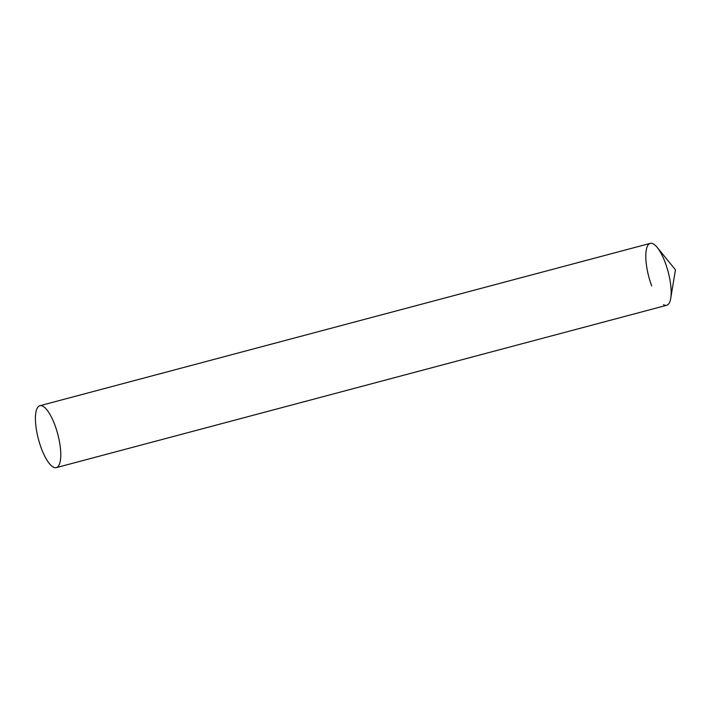 <?xml version="1.0" encoding="UTF-8"?>
<svg xmlns="http://www.w3.org/2000/svg" width="711" height="711" viewBox="0 0 711 711"><rect width="100%" height="100%" fill="white"/><g stroke="black" fill="none" stroke-linecap="round" stroke-linejoin="round"><path stroke-width="1.07" d="M651.685 285.92A32.022 9.981 75.1 0 1 646.13 250.894A32.022 9.981 75.1 0 1 657.177 247.401A32.022 9.981 75.1 0 1 665.256 262.732A32.022 9.981 75.1 0 1 670.731 298.336A32.022 9.981 75.1 0 1 663.487 304.655M56.329 467.625L666.705 305.277A32.022 9.981 -104.9 0 0 669.184 303.135A32.022 9.981 -104.9 0 0 666.785 267.167A32.022 9.981 -104.9 0 0 650.236 243.375L39.869 405.723A32.022 9.981 -104.9 0 0 37.381 407.865A32.022 9.981 -104.9 0 0 39.789 443.833A32.022 9.981 -104.9 0 0 56.329 467.625A32.022 9.981 -104.9 0 0 58.809 465.483A32.022 9.981 -104.9 0 0 56.409 429.515A32.022 9.981 -104.9 0 0 39.869 405.723M657.177 247.401L675.45 269.807L670.731 298.336"/></g></svg>
